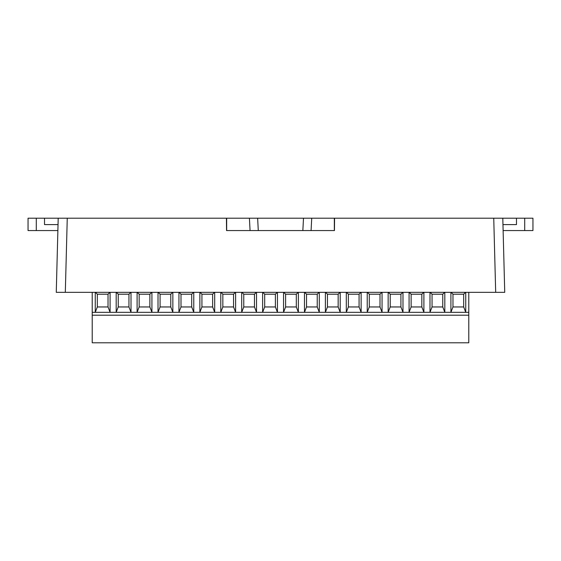 <?xml version="1.0" encoding="UTF-8"?>
<svg xmlns="http://www.w3.org/2000/svg" width="561" height="561" viewBox="0 0 561 561"><rect width="100%" height="100%" fill="white"/><g stroke="black" fill="none" stroke-linecap="round" stroke-linejoin="round"><path stroke-width="0.84" d="M226.672 218.208L226.672 230.564L250.059 230.564L249.414 218.208L257.639 218.208L67.257 218.208L65.314 292.337L56.261 292.337L58.204 218.208L67.257 218.208M311.075 230.564L311.727 218.208L334.559 218.208L334.447 230.564L302.849 230.564L303.501 218.208L311.727 218.208L257.639 218.208L258.284 230.564L302.849 230.564M56.261 292.337L504.739 292.337L495.686 292.337L493.743 218.208L334.559 218.208M334.496 225.424L334.328 224.141M226.504 225.424L226.497 224.141M493.743 218.208L502.796 218.208L504.739 292.337M226.553 230.564L226.441 218.208M258.284 230.564L250.059 230.564M334.328 218.208L334.328 230.564M92.214 342.792L468.786 342.792L468.786 315.198L92.214 315.198L92.214 342.792M92.214 292.337L92.214 315.198M110.089 292.337L110.089 312.316L95.258 312.316L95.258 292.337M131.008 292.337L131.008 312.316L116.183 312.316L116.183 292.337M151.926 292.337L151.926 312.316L137.101 312.316L137.101 292.337M172.851 292.337L172.851 312.316L158.02 312.316L158.02 292.337M193.769 292.337L193.769 312.316L178.945 312.316L178.945 292.337M214.688 292.337L214.688 312.316L199.863 312.316L199.863 292.337M235.613 292.337L235.613 312.316L220.789 312.316L220.789 292.337M256.531 292.337L256.531 312.316L241.707 312.316L241.707 292.337M277.45 292.337L277.45 312.316L262.625 312.316L262.625 292.337M298.375 292.337L298.375 312.316L283.55 312.316L283.55 292.337M319.293 292.337L319.293 312.316L304.469 312.316L304.469 292.337M340.211 292.337L340.211 312.316L325.387 312.316L325.387 292.337M361.137 292.337L361.137 312.316L346.312 312.316L346.312 292.337M382.055 292.337L382.055 312.316L367.231 312.316L367.231 292.337M402.98 292.337L402.98 312.316L388.149 312.316L388.149 292.337M423.899 292.337L423.899 312.316L409.074 312.316L409.074 292.337M444.817 292.337L444.817 312.316L429.992 312.316L429.992 292.337M465.742 292.337L465.742 312.316L450.911 312.316L450.911 292.337M468.786 315.198L468.786 292.337M200.074 292.337L201.925 294.195L201.925 306.958L212.633 306.958L212.633 294.195L214.484 292.337M201.925 294.195L212.633 294.195M179.148 292.337L181 294.195L181 306.958L191.708 306.958L191.708 294.195L193.566 292.337M181 294.195L191.708 294.195M160.081 306.958L170.789 306.958L170.789 294.195L160.081 294.195L160.081 306.958L158.02 312.316L151.926 312.316L149.871 306.958L149.871 294.195L151.722 292.337M137.305 292.337L139.163 294.195L139.163 306.958L149.871 306.958M139.163 294.195L149.871 294.195M139.163 306.958L137.101 312.316L131.008 312.316L128.946 306.958L128.946 294.195L130.804 292.337M181 306.958L178.945 312.316L172.851 312.316L170.789 306.958M201.925 306.958L199.863 312.316L193.769 312.316L191.708 306.958M220.992 292.337L222.843 294.195L222.843 306.958L220.789 312.316L214.688 312.316L212.633 306.958M172.641 292.337L170.789 294.195M158.23 292.337L160.081 294.195M283.754 292.337L285.605 294.195L285.605 306.958L296.313 306.958L296.313 294.195L298.164 292.337M285.605 294.195L296.313 294.195M262.836 292.337L264.687 294.195L264.687 306.958L275.395 306.958L275.395 294.195L277.246 292.337M264.687 294.195L275.395 294.195M243.769 306.958L254.47 306.958L254.47 294.195L243.769 294.195L243.769 306.958L241.707 312.316L235.613 312.316L233.551 306.958L233.551 294.195L235.403 292.337M222.843 306.958L233.551 306.958M222.843 294.195L233.551 294.195M264.687 306.958L262.625 312.316L256.531 312.316L254.47 306.958M285.605 306.958L283.55 312.316L277.45 312.316L275.395 306.958M304.672 292.337L306.53 294.195L306.53 306.958L304.469 312.316L298.375 312.316L296.313 306.958M256.328 292.337L254.47 294.195M241.91 292.337L243.769 294.195M369.292 306.958L380 306.958L380 294.195L369.292 294.195L369.292 306.958L367.231 312.316L361.137 312.316L359.075 306.958L359.075 294.195L360.926 292.337M346.516 292.337L348.367 294.195L348.367 306.958L359.075 306.958M348.367 294.195L359.075 294.195M327.449 306.958L338.157 306.958L338.157 294.195L327.449 294.195L327.449 306.958L325.387 312.316L319.293 312.316L317.231 306.958L317.231 294.195L319.09 292.337M306.53 306.958L317.231 306.958M306.53 294.195L317.231 294.195M348.367 306.958L346.312 312.316L340.211 312.316L338.157 306.958M388.359 292.337L390.211 294.195L390.211 306.958L388.149 312.316L382.055 312.316L380 306.958M381.852 292.337L380 294.195M367.434 292.337L369.292 294.195M340.008 292.337L338.157 294.195M325.597 292.337L327.449 294.195M452.972 306.958L463.681 306.958L463.681 294.195L452.972 294.195L452.972 306.958L450.911 312.316L444.817 312.316L442.762 306.958L442.762 294.195L444.614 292.337M430.196 292.337L432.054 294.195L432.054 306.958L442.762 306.958M432.054 294.195L442.762 294.195M411.129 306.958L421.837 306.958L421.837 294.195L411.129 294.195L411.129 306.958L409.074 312.316L402.98 312.316L400.919 306.958L400.919 294.195L402.77 292.337M390.211 306.958L400.919 306.958M390.211 294.195L400.919 294.195M432.054 306.958L429.992 312.316L423.899 312.316L421.837 306.958M468.786 312.316L465.742 312.316L463.681 306.958M465.532 292.337L463.681 294.195M451.121 292.337L452.972 294.195M423.695 292.337L421.837 294.195M409.278 292.337L411.129 294.195M116.386 292.337L118.238 294.195L118.238 306.958L128.946 306.958M118.238 294.195L128.946 294.195M118.238 306.958L116.183 312.316L110.089 312.316L108.028 306.958L108.028 294.195L109.879 292.337M95.468 292.337L97.319 294.195L97.319 306.958L108.028 306.958M97.319 294.195L108.028 294.195M97.319 306.958L95.258 312.316L92.214 312.316M524.71 218.208L524.71 230.564L532.95 230.564L532.95 218.208L502.796 218.208M524.71 230.564L503.119 230.564M502.965 224.596L516.478 224.596L516.478 218.208M36.29 230.564L36.29 218.208L28.05 218.208L28.05 230.564L57.881 230.564M36.29 218.208L44.522 218.208L44.522 224.596L58.035 224.596M58.204 218.208L44.522 218.208"/></g></svg>
